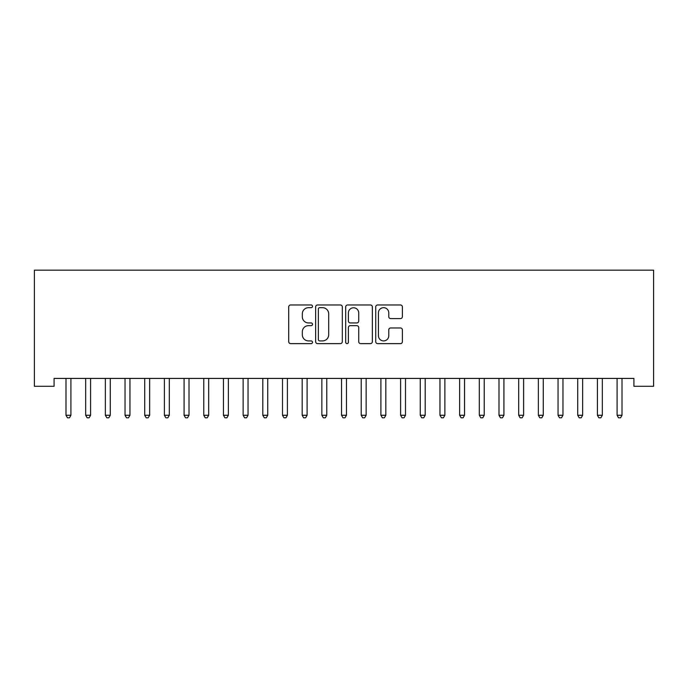 <?xml version="1.0" encoding="UTF-8"?>
<svg xmlns="http://www.w3.org/2000/svg" width="688" height="688" viewBox="0 0 688 688"><rect width="100%" height="100%" fill="white"/><g stroke="black" fill="none" stroke-linecap="round" stroke-linejoin="round"><path stroke-width="1.03" d="M312.507 306.332A1.35 1.35 0 0 0 311.157 304.982L290.628 304.982A1.935 1.935 0 0 0 288.702 306.908L288.702 341.687A1.935 1.935 0 0 0 290.628 343.622L311.157 343.622A1.35 1.35 0 0 0 312.507 342.263A1.35 1.35 0 0 0 311.157 340.913L308.499 340.913A6.183 6.183 0 0 1 302.316 334.729L302.316 331.831A6.183 6.183 0 0 1 308.499 325.648L311.157 325.648A1.35 1.35 0 0 0 312.507 324.297A1.35 1.35 0 0 0 311.157 322.947L308.499 322.947A6.183 6.183 0 0 1 302.316 316.764L302.316 313.866A6.183 6.183 0 0 1 308.499 307.682L311.157 307.682A1.35 1.35 0 0 0 312.507 306.332M400.459 318.596A1.935 1.935 0 0 0 402.394 316.669L402.394 306.908A1.935 1.935 0 0 0 400.459 304.982L377.66 304.982A1.935 1.935 0 0 0 375.734 306.908L375.734 341.687A1.935 1.935 0 0 0 377.66 343.622L400.459 343.622A1.935 1.935 0 0 0 402.394 341.687L402.394 329.905A1.935 1.935 0 0 0 400.459 327.97L390.707 327.97A1.935 1.935 0 0 0 388.772 329.905L388.772 335.744A5.169 5.169 0 0 1 383.603 340.913A5.169 5.169 0 0 1 378.434 335.744L378.434 312.851A5.169 5.169 0 0 1 383.603 307.682A5.169 5.169 0 0 1 388.772 312.851L388.772 316.669A1.935 1.935 0 0 0 390.707 318.596L400.459 318.596M633.915 378.426L54.085 378.426L54.085 386.295L34.4 386.295L34.4 270.169L653.6 270.169L653.6 386.295L633.915 386.295L633.915 378.426M342.306 306.908A1.935 1.935 0 0 0 340.379 304.982L317.581 304.982A1.935 1.935 0 0 0 315.646 306.908L315.646 341.687A1.935 1.935 0 0 0 317.581 343.622L340.379 343.622A1.935 1.935 0 0 0 342.306 341.687L342.306 306.908M347.621 304.982L370.419 304.982A1.935 1.935 0 0 1 372.354 306.908L372.354 341.687A1.935 1.935 0 0 1 370.419 343.622L360.667 343.622A1.935 1.935 0 0 1 358.732 341.687L358.732 327.583A1.935 1.935 0 0 0 356.797 325.648L350.33 325.648A1.935 1.935 0 0 0 348.395 327.583L348.395 342.263A1.35 1.35 0 0 1 347.044 343.622A1.35 1.35 0 0 1 345.694 342.263L345.694 306.908A1.935 1.935 0 0 1 347.621 304.982M319.705 307.682A1.35 1.35 0 0 0 318.355 309.032L318.355 339.562A1.35 1.35 0 0 0 319.705 340.913L322.509 340.913A6.183 6.183 0 0 0 328.692 334.729L328.692 313.866A6.183 6.183 0 0 0 322.509 307.682L319.705 307.682M358.732 312.945A5.169 5.169 0 0 0 353.563 307.777A5.169 5.169 0 0 0 348.395 312.945L348.395 321.012A1.935 1.935 0 0 0 350.33 322.947L356.797 322.947A1.935 1.935 0 0 0 358.732 321.012L358.732 312.945M65.73 378.426L65.85 378.71A1.969 1.969 0 0 1 65.988 379.449L65.988 415.268L70.907 415.268L70.907 379.449A1.969 1.969 0 0 1 71.053 378.71L71.165 378.426M70.907 415.268L69.436 417.831L67.467 417.831L65.988 415.268M85.415 378.426L85.527 378.71A1.969 1.969 0 0 1 85.673 379.449L85.673 415.268L90.592 415.268L90.592 379.449A1.969 1.969 0 0 1 90.739 378.71L90.85 378.426M90.592 415.268L89.113 417.831L87.152 417.831L85.673 415.268M105.092 378.426L105.212 378.71A1.969 1.969 0 0 1 105.35 379.449L105.35 415.268L110.278 415.268L110.278 379.449A1.969 1.969 0 0 1 110.415 378.71L110.536 378.426M110.278 415.268L108.799 417.831L106.829 417.831L105.35 415.268M124.777 378.426L124.898 378.71A1.969 1.969 0 0 1 125.035 379.449L125.035 415.268L129.955 415.268L129.955 379.449A1.969 1.969 0 0 1 130.101 378.71L130.213 378.426M129.955 415.268L128.484 417.831L126.515 417.831L125.035 415.268M144.463 378.426L144.575 378.71A1.969 1.969 0 0 1 144.721 379.449L144.721 415.268L149.64 415.268L149.64 379.449A1.969 1.969 0 0 1 149.778 378.71L149.898 378.426M149.64 415.268L148.161 417.831L146.191 417.831L144.721 415.268M164.14 378.426L164.26 378.71A1.969 1.969 0 0 1 164.398 379.449L164.398 415.268L169.317 415.268L169.317 379.449A1.969 1.969 0 0 1 169.463 378.71L169.583 378.426M169.317 415.268L167.846 417.831L165.877 417.831L164.398 415.268M183.825 378.426L183.937 378.71A1.969 1.969 0 0 1 184.083 379.449L184.083 415.268L189.002 415.268L189.002 379.449A1.969 1.969 0 0 1 189.148 378.71L189.26 378.426M189.002 415.268L187.523 417.831L185.562 417.831L184.083 415.268M203.51 378.426L203.622 378.71A1.969 1.969 0 0 1 203.768 379.449L203.768 415.268L208.688 415.268L208.688 379.449A1.969 1.969 0 0 1 208.825 378.71L208.946 378.426M208.688 415.268L207.208 417.831L205.239 417.831L203.768 415.268M223.187 378.426L223.308 378.71A1.969 1.969 0 0 1 223.445 379.449L223.445 415.268L228.364 415.268L228.364 379.449A1.969 1.969 0 0 1 228.511 378.71L228.622 378.426M228.364 415.268L226.894 417.831L224.924 417.831L223.445 415.268M242.873 378.426L242.984 378.71A1.969 1.969 0 0 1 243.131 379.449L243.131 415.268L248.05 415.268L248.05 379.449A1.969 1.969 0 0 1 248.196 378.71L248.308 378.426M248.05 415.268L246.571 417.831L244.601 417.831L243.131 415.268M262.549 378.426L262.67 378.71A1.969 1.969 0 0 1 262.807 379.449L262.807 415.268L267.735 415.268L267.735 379.449A1.969 1.969 0 0 1 267.873 378.71L267.993 378.426M267.735 415.268L266.256 417.831L264.287 417.831L262.807 415.268M282.235 378.426L282.355 378.71A1.969 1.969 0 0 1 282.493 379.449L282.493 415.268L287.412 415.268L287.412 379.449A1.969 1.969 0 0 1 287.558 378.71L287.67 378.426M287.412 415.268L285.941 417.831L283.972 417.831L282.493 415.268M301.92 378.426L302.032 378.71A1.969 1.969 0 0 1 302.178 379.449L302.178 415.268L307.097 415.268L307.097 379.449A1.969 1.969 0 0 1 307.235 378.71L307.355 378.426M307.097 415.268L305.618 417.831L303.649 417.831L302.178 415.268M321.597 378.426L321.717 378.71A1.969 1.969 0 0 1 321.855 379.449L321.855 415.268L326.774 415.268L326.774 379.449A1.969 1.969 0 0 1 326.92 378.71L327.041 378.426M326.774 415.268L325.304 417.831L323.334 417.831L321.855 415.268M341.282 378.426L341.394 378.71A1.969 1.969 0 0 1 341.54 379.449L341.54 415.268L346.46 415.268L346.46 379.449A1.969 1.969 0 0 1 346.606 378.71L346.718 378.426M346.46 415.268L344.98 417.831L343.02 417.831L341.54 415.268M360.959 378.426L361.08 378.71A1.969 1.969 0 0 1 361.226 379.449L361.226 415.268L366.145 415.268L366.145 379.449A1.969 1.969 0 0 1 366.283 378.71L366.403 378.426M366.145 415.268L364.666 417.831L362.696 417.831L361.226 415.268M380.645 378.426L380.765 378.71A1.969 1.969 0 0 1 380.903 379.449L380.903 415.268L385.822 415.268L385.822 379.449A1.969 1.969 0 0 1 385.968 378.71L386.08 378.426M385.822 415.268L384.351 417.831L382.382 417.831L380.903 415.268M400.33 378.426L400.442 378.71A1.969 1.969 0 0 1 400.588 379.449L400.588 415.268L405.507 415.268L405.507 379.449A1.969 1.969 0 0 1 405.645 378.71L405.765 378.426M405.507 415.268L404.028 417.831L402.059 417.831L400.588 415.268M420.007 378.426L420.127 378.71A1.969 1.969 0 0 1 420.265 379.449L420.265 415.268L425.193 415.268L425.193 379.449A1.969 1.969 0 0 1 425.33 378.71L425.451 378.426M425.193 415.268L423.713 417.831L421.744 417.831L420.265 415.268M439.692 378.426L439.804 378.71A1.969 1.969 0 0 1 439.95 379.449L439.95 415.268L444.869 415.268L444.869 379.449A1.969 1.969 0 0 1 445.016 378.71L445.127 378.426M444.869 415.268L443.399 417.831L441.429 417.831L439.95 415.268M459.378 378.426L459.489 378.71A1.969 1.969 0 0 1 459.636 379.449L459.636 415.268L464.555 415.268L464.555 379.449A1.969 1.969 0 0 1 464.692 378.71L464.813 378.426M464.555 415.268L463.076 417.831L461.106 417.831L459.636 415.268M479.054 378.426L479.175 378.71A1.969 1.969 0 0 1 479.312 379.449L479.312 415.268L484.232 415.268L484.232 379.449A1.969 1.969 0 0 1 484.378 378.71L484.49 378.426M484.232 415.268L482.761 417.831L480.792 417.831L479.312 415.268M498.74 378.426L498.852 378.71A1.969 1.969 0 0 1 498.998 379.449L498.998 415.268L503.917 415.268L503.917 379.449A1.969 1.969 0 0 1 504.063 378.71L504.175 378.426M503.917 415.268L502.438 417.831L500.477 417.831L498.998 415.268M518.417 378.426L518.537 378.71A1.969 1.969 0 0 1 518.683 379.449L518.683 415.268L523.602 415.268L523.602 379.449A1.969 1.969 0 0 1 523.74 378.71L523.86 378.426M523.602 415.268L522.123 417.831L520.154 417.831L518.683 415.268M538.102 378.426L538.222 378.71A1.969 1.969 0 0 1 538.36 379.449L538.36 415.268L543.279 415.268L543.279 379.449A1.969 1.969 0 0 1 543.425 378.71L543.537 378.426M543.279 415.268L541.809 417.831L539.839 417.831L538.36 415.268M557.787 378.426L557.899 378.71A1.969 1.969 0 0 1 558.045 379.449L558.045 415.268L562.965 415.268L562.965 379.449A1.969 1.969 0 0 1 563.102 378.71L563.223 378.426M562.965 415.268L561.485 417.831L559.516 417.831L558.045 415.268M577.464 378.426L577.585 378.71A1.969 1.969 0 0 1 577.722 379.449L577.722 415.268L582.65 415.268L582.65 379.449A1.969 1.969 0 0 1 582.788 378.71L582.908 378.426M582.65 415.268L581.171 417.831L579.201 417.831L577.722 415.268M597.15 378.426L597.261 378.71A1.969 1.969 0 0 1 597.408 379.449L597.408 415.268L602.327 415.268L602.327 379.449A1.969 1.969 0 0 1 602.473 378.71L602.585 378.426M602.327 415.268L600.848 417.831L598.887 417.831L597.408 415.268M616.835 378.426L616.947 378.71A1.969 1.969 0 0 1 617.093 379.449L617.093 415.268L622.012 415.268L622.012 379.449A1.969 1.969 0 0 1 622.15 378.71L622.27 378.426M622.012 415.268L620.533 417.831L618.564 417.831L617.093 415.268"/></g></svg>
